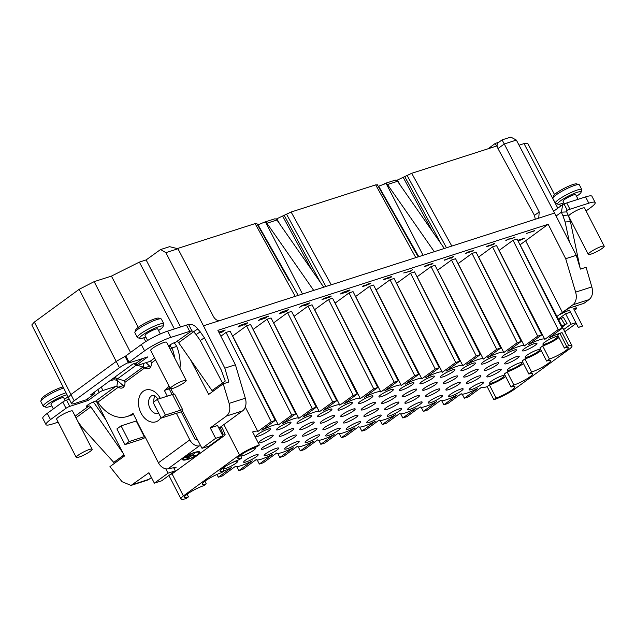 <?xml version="1.0" encoding="UTF-8"?>
<svg xmlns="http://www.w3.org/2000/svg" width="636" height="636" viewBox="0 0 636 636"><rect width="100%" height="100%" fill="white"/><g stroke="black" fill="none" stroke-linecap="round" stroke-linejoin="round"><path stroke-width="0.95" d="M168.922 475.49L181.022 499.029A16.981 2.743 -27.2 0 0 186.197 498.521L188.471 496.867L187.151 494.204M188.471 496.867A13.102 2.115 152.8 0 1 184.472 497.249A13.102 2.115 152.8 0 1 190.848 491.771A13.102 2.115 152.8 0 1 203.79 485.666L206.231 483.869A13.102 2.115 152.8 0 1 202.24 484.258A13.102 2.115 152.8 0 1 208.616 478.773A13.102 2.115 152.8 0 1 221.551 472.667L223.999 470.878A13.102 2.115 152.8 0 1 220.008 471.26A13.102 2.115 152.8 0 1 226.384 465.783A13.102 2.115 152.8 0 1 239.319 459.677L241.767 457.888A13.102 2.115 152.8 0 1 237.769 458.27A13.102 2.115 152.8 0 1 244.152 452.792A13.102 2.115 152.8 0 1 257.087 446.687L259.361 445.025L252.635 431.947A16.981 2.743 -27.2 0 1 257.819 431.447A16.981 2.743 -27.2 0 1 257.842 431.518L271.238 421.732L275.253 420.436L230.073 331.133L226.05 332.421L220.875 336.213M181.022 499.029A16.981 2.743 -27.2 0 1 183.391 495.929L239.486 454.907A16.981 2.743 -27.2 0 1 259.361 445.025M241.767 457.888L240.448 455.233M519.366 243.564A16.981 2.743 -27.2 0 1 519.58 243.787L572.003 345.785A16.981 2.743 152.8 0 1 569.633 348.886L513.538 389.9A16.981 2.743 152.8 0 1 495.977 398.971L493.838 399.662L496.104 398.001A12.815 2.075 152.8 0 0 508.768 392.022A12.815 2.075 152.8 0 0 514.993 386.672A12.815 2.075 152.8 0 0 511.082 387.046L513.872 385.011A12.815 2.075 152.8 0 0 526.536 379.032A12.815 2.075 152.8 0 0 532.761 373.674A12.815 2.075 152.8 0 0 528.85 374.055L531.64 372.02A12.815 2.075 152.8 0 0 544.305 366.042A12.815 2.075 152.8 0 0 550.53 360.684A12.815 2.075 152.8 0 0 546.618 361.065L549.409 359.03A12.815 2.075 152.8 0 0 562.073 353.044A12.815 2.075 152.8 0 0 568.29 347.693A12.815 2.075 152.8 0 0 564.386 348.075L557.669 334.997L559.934 333.336L562.065 332.652A16.981 2.743 152.8 0 0 548.836 338.074L562.224 328.279L558.209 329.575L544.813 339.362A16.981 2.743 152.8 0 0 544.782 339.29A16.981 2.743 152.8 0 0 528.333 344.656L541.729 334.862L537.706 336.158L524.318 345.944A16.981 2.743 152.8 0 0 524.287 345.873A16.981 2.743 152.8 0 0 507.838 351.239L521.234 341.445L517.211 342.74L503.823 352.527A16.981 2.743 152.8 0 0 503.792 352.455A16.981 2.743 152.8 0 0 487.343 357.822L500.731 348.027L496.716 349.323L483.32 359.109A16.981 2.743 152.8 0 0 483.288 359.038A16.981 2.743 152.8 0 0 466.84 364.404L480.236 354.61L476.213 355.906L462.825 365.692A16.981 2.743 152.8 0 0 462.793 365.62A16.981 2.743 152.8 0 0 446.345 370.987L459.741 361.192L455.718 362.488L442.33 372.275A16.981 2.743 152.8 0 0 442.298 372.203A16.981 2.743 152.8 0 0 425.85 377.569L439.238 367.775L435.223 369.071L421.827 378.857A16.981 2.743 152.8 0 0 421.795 378.786A16.981 2.743 152.8 0 0 405.347 384.152L418.742 374.358L414.72 375.653L401.332 385.44A16.981 2.743 152.8 0 0 401.3 385.368A16.981 2.743 152.8 0 0 384.852 390.735L398.239 380.94L394.225 382.236L380.829 392.022A16.981 2.743 152.8 0 0 380.805 391.951A16.981 2.743 152.8 0 0 364.356 397.317L377.744 387.523L373.73 388.819L360.334 398.605A16.981 2.743 152.8 0 0 360.302 398.534A16.981 2.743 152.8 0 0 343.853 403.9L357.249 394.105L353.226 395.401L339.839 405.188A16.981 2.743 152.8 0 0 339.807 405.116A16.981 2.743 152.8 0 0 323.358 410.482L336.746 400.688L332.731 401.984L319.336 411.77A16.981 2.743 152.8 0 0 319.312 411.699A16.981 2.743 152.8 0 0 302.863 417.065L316.251 407.271L312.236 408.566L298.841 418.353A16.981 2.743 152.8 0 0 298.809 418.281A16.981 2.743 152.8 0 0 282.36 423.648L295.756 413.853L291.733 415.149L278.345 424.935A16.981 2.743 152.8 0 0 278.314 424.864A16.981 2.743 152.8 0 0 261.865 430.23L275.253 420.436M558.988 337.573A12.815 2.075 -27.2 0 1 542.683 345.952L539.9 347.987L546.618 361.065M541.22 350.563A12.815 2.075 -27.2 0 1 524.923 358.942L522.132 360.978L528.85 374.055M523.452 363.554A12.815 2.075 -27.2 0 1 507.154 371.933L504.364 373.968L511.082 387.046M505.692 376.544A12.815 2.075 -27.2 0 1 489.386 384.923L487.12 386.585L493.838 399.662M223.665 471.125A16.981 2.743 152.8 0 0 231.743 467.42L218.355 477.215L222.369 475.919L235.765 466.124A16.981 2.743 152.8 0 0 235.797 466.204A16.981 2.743 152.8 0 0 252.246 460.838L238.85 470.632L242.873 469.336L256.26 459.542A16.981 2.743 152.8 0 0 256.292 459.621A16.981 2.743 152.8 0 0 272.741 454.255L259.345 464.049L263.368 462.754L276.755 452.959A16.981 2.743 152.8 0 0 276.787 453.039A16.981 2.743 152.8 0 0 293.236 447.672L279.848 457.467L283.863 456.171L297.258 446.377A16.981 2.743 152.8 0 0 297.29 446.456A16.981 2.743 152.8 0 0 313.739 441.09L300.343 450.884L304.366 449.588L317.754 439.802A16.981 2.743 152.8 0 0 317.785 439.873A16.981 2.743 152.8 0 0 334.234 434.507L320.838 444.302L324.861 443.006L338.249 433.219A16.981 2.743 152.8 0 0 338.28 433.291A16.981 2.743 152.8 0 0 354.729 427.925L341.341 437.719L345.356 436.423L358.752 426.637A16.981 2.743 152.8 0 0 358.784 426.708A16.981 2.743 152.8 0 0 375.232 421.342L361.836 431.136L365.859 429.841L379.247 420.054A16.981 2.743 152.8 0 0 379.279 420.126A16.981 2.743 152.8 0 0 395.727 414.759L382.331 424.554L386.354 423.258L399.75 413.472A16.981 2.743 152.8 0 0 399.774 413.543A16.981 2.743 152.8 0 0 416.222 408.177L402.834 417.971L406.849 416.675L420.245 406.889A16.981 2.743 152.8 0 0 420.277 406.961A16.981 2.743 152.8 0 0 436.725 401.594L423.33 411.389L427.352 410.093L440.74 400.306A16.981 2.743 152.8 0 0 440.772 400.378A16.981 2.743 152.8 0 0 457.22 395.012L443.833 404.806L447.847 403.51L461.243 393.724A16.981 2.743 152.8 0 0 461.267 393.795A16.981 2.743 152.8 0 0 477.716 388.429L464.328 398.223L468.342 396.928L481.738 387.141A16.981 2.743 152.8 0 0 481.77 387.213A16.981 2.743 152.8 0 0 487.152 386.64M450.375 394.384A8.165 1.32 152.8 0 0 448.618 396.347A8.165 1.32 152.8 0 0 453.619 395.147A8.165 1.32 152.8 0 0 461.386 390.846A8.165 1.32 152.8 0 0 463.143 388.882A8.165 1.32 152.8 0 0 458.143 390.083A8.165 1.32 152.8 0 0 450.375 394.384M429.872 400.966A8.165 1.32 152.8 0 0 428.115 402.93A8.165 1.32 152.8 0 0 433.116 401.729A8.165 1.32 152.8 0 0 440.883 397.428A8.165 1.32 152.8 0 0 442.64 395.465A8.165 1.32 152.8 0 0 437.64 396.665A8.165 1.32 152.8 0 0 429.872 400.966M409.377 407.549A8.165 1.32 152.8 0 0 407.62 409.512A8.165 1.32 152.8 0 0 412.621 408.312A8.165 1.32 152.8 0 0 420.388 404.011A8.165 1.32 152.8 0 0 422.145 402.047A8.165 1.32 152.8 0 0 417.144 403.248A8.165 1.32 152.8 0 0 409.377 407.549M388.882 414.131A8.165 1.32 152.8 0 0 387.125 416.095A8.165 1.32 152.8 0 0 392.126 414.895A8.165 1.32 152.8 0 0 399.893 410.594A8.165 1.32 152.8 0 0 401.65 408.63A8.165 1.32 152.8 0 0 396.649 409.83A8.165 1.32 152.8 0 0 388.882 414.131M368.379 420.714A8.165 1.32 152.8 0 0 366.622 422.678A8.165 1.32 152.8 0 0 371.623 421.477A8.165 1.32 152.8 0 0 379.39 417.176A8.165 1.32 152.8 0 0 381.147 415.213A8.165 1.32 152.8 0 0 376.146 416.413A8.165 1.32 152.8 0 0 368.379 420.714M347.884 427.297A8.165 1.32 152.8 0 0 346.127 429.26A8.165 1.32 152.8 0 0 351.128 428.06A8.165 1.32 152.8 0 0 358.895 423.759A8.165 1.32 152.8 0 0 360.652 421.795A8.165 1.32 152.8 0 0 355.651 422.996A8.165 1.32 152.8 0 0 347.884 427.297M327.389 433.879A8.165 1.32 152.8 0 0 325.632 435.843A8.165 1.32 152.8 0 0 330.633 434.642A8.165 1.32 152.8 0 0 338.4 430.341A8.165 1.32 152.8 0 0 340.157 428.378A8.165 1.32 152.8 0 0 335.156 429.578A8.165 1.32 152.8 0 0 327.389 433.879M306.886 440.462A8.165 1.32 152.8 0 0 305.129 442.425A8.165 1.32 152.8 0 0 310.13 441.225A8.165 1.32 152.8 0 0 317.897 436.924A8.165 1.32 152.8 0 0 319.654 434.96A8.165 1.32 152.8 0 0 314.653 436.161A8.165 1.32 152.8 0 0 306.886 440.462M286.391 447.044A8.165 1.32 152.8 0 0 284.634 449.008A8.165 1.32 152.8 0 0 289.634 447.808A8.165 1.32 152.8 0 0 297.402 443.507A8.165 1.32 152.8 0 0 299.159 441.543A8.165 1.32 152.8 0 0 294.158 442.743A8.165 1.32 152.8 0 0 286.391 447.044M265.888 453.627A8.165 1.32 152.8 0 0 264.139 455.591A8.165 1.32 152.8 0 0 269.139 454.39A8.165 1.32 152.8 0 0 276.906 450.089A8.165 1.32 152.8 0 0 278.663 448.126A8.165 1.32 152.8 0 0 273.663 449.326A8.165 1.32 152.8 0 0 265.888 453.627M245.393 460.21A8.165 1.32 152.8 0 0 243.636 462.173A8.165 1.32 152.8 0 0 248.636 460.965A8.165 1.32 152.8 0 0 256.403 456.672A8.165 1.32 152.8 0 0 258.16 454.708A8.165 1.32 152.8 0 0 253.16 455.909A8.165 1.32 152.8 0 0 245.393 460.21M226.384 465.783A8.165 1.32 152.8 0 0 224.898 466.792A8.165 1.32 152.8 0 0 223.141 468.756A8.165 1.32 152.8 0 0 228.141 467.547A8.165 1.32 152.8 0 0 235.908 463.254A8.165 1.32 152.8 0 0 237.665 461.291A8.165 1.32 152.8 0 0 230.558 463.461M509.134 368.228A8.165 1.32 152.8 0 0 507.377 370.192A8.165 1.32 152.8 0 0 512.378 368.983A8.165 1.32 152.8 0 0 520.145 364.69A8.165 1.32 152.8 0 0 521.902 362.727A8.165 1.32 152.8 0 0 516.901 363.927A8.165 1.32 152.8 0 0 509.134 368.228M488.639 374.811A8.165 1.32 152.8 0 0 486.882 376.774A8.165 1.32 152.8 0 0 491.882 375.566A8.165 1.32 152.8 0 0 499.65 371.273A8.165 1.32 152.8 0 0 501.407 369.309A8.165 1.32 152.8 0 0 496.406 370.51A8.165 1.32 152.8 0 0 488.639 374.811M468.136 381.393A8.165 1.32 152.8 0 0 466.387 383.357A8.165 1.32 152.8 0 0 471.387 382.149A8.165 1.32 152.8 0 0 479.154 377.856A8.165 1.32 152.8 0 0 480.911 375.892A8.165 1.32 152.8 0 0 475.911 377.092A8.165 1.32 152.8 0 0 468.136 381.393M447.641 387.976A8.165 1.32 152.8 0 0 445.884 389.94A8.165 1.32 152.8 0 0 450.884 388.731A8.165 1.32 152.8 0 0 458.651 384.438A8.165 1.32 152.8 0 0 460.408 382.475A8.165 1.32 152.8 0 0 455.408 383.675A8.165 1.32 152.8 0 0 447.641 387.976M427.146 394.559A8.165 1.32 152.8 0 0 425.389 396.522A8.165 1.32 152.8 0 0 430.389 395.314A8.165 1.32 152.8 0 0 438.156 391.021A8.165 1.32 152.8 0 0 439.913 389.057A8.165 1.32 152.8 0 0 434.913 390.258A8.165 1.32 152.8 0 0 427.146 394.559M406.643 401.133A8.165 1.32 152.8 0 0 404.894 403.105A8.165 1.32 152.8 0 0 409.894 401.896A8.165 1.32 152.8 0 0 417.661 397.603A8.165 1.32 152.8 0 0 419.418 395.64A8.165 1.32 152.8 0 0 414.418 396.84A8.165 1.32 152.8 0 0 406.643 401.133M386.147 407.716A8.165 1.32 152.8 0 0 384.39 409.687A8.165 1.32 152.8 0 0 389.391 408.479A8.165 1.32 152.8 0 0 397.158 404.186A8.165 1.32 152.8 0 0 398.915 402.222A8.165 1.32 152.8 0 0 393.915 403.423A8.165 1.32 152.8 0 0 386.147 407.716M365.652 414.298A8.165 1.32 152.8 0 0 363.895 416.262A8.165 1.32 152.8 0 0 368.896 415.062A8.165 1.32 152.8 0 0 376.663 410.769A8.165 1.32 152.8 0 0 378.42 408.805A8.165 1.32 152.8 0 0 373.419 410.005A8.165 1.32 152.8 0 0 365.652 414.298M345.149 420.881A8.165 1.32 152.8 0 0 343.4 422.845A8.165 1.32 152.8 0 0 348.393 421.644A8.165 1.32 152.8 0 0 356.168 417.351A8.165 1.32 152.8 0 0 357.917 415.388A8.165 1.32 152.8 0 0 352.924 416.588A8.165 1.32 152.8 0 0 345.149 420.881M324.654 427.464A8.165 1.32 152.8 0 0 322.897 429.427A8.165 1.32 152.8 0 0 327.898 428.227A8.165 1.32 152.8 0 0 335.665 423.934A8.165 1.32 152.8 0 0 337.422 421.97A8.165 1.32 152.8 0 0 332.421 423.171A8.165 1.32 152.8 0 0 324.654 427.464M304.159 434.046A8.165 1.32 152.8 0 0 302.402 436.01A8.165 1.32 152.8 0 0 307.403 434.809A8.165 1.32 152.8 0 0 315.17 430.516A8.165 1.32 152.8 0 0 316.927 428.553A8.165 1.32 152.8 0 0 311.926 429.753A8.165 1.32 152.8 0 0 304.159 434.046M283.656 440.629A8.165 1.32 152.8 0 0 281.907 442.592A8.165 1.32 152.8 0 0 286.9 441.392A8.165 1.32 152.8 0 0 294.675 437.099A8.165 1.32 152.8 0 0 296.424 435.135A8.165 1.32 152.8 0 0 291.431 436.336A8.165 1.32 152.8 0 0 283.656 440.629M263.161 447.211A8.165 1.32 152.8 0 0 261.404 449.175A8.165 1.32 152.8 0 0 266.405 447.975A8.165 1.32 152.8 0 0 274.172 443.682A8.165 1.32 152.8 0 0 275.929 441.718A8.165 1.32 152.8 0 0 270.928 442.918A8.165 1.32 152.8 0 0 263.161 447.211M244.145 452.792A8.165 1.32 152.8 0 0 242.666 453.794A8.165 1.32 152.8 0 0 240.909 455.758A8.165 1.32 152.8 0 0 245.909 454.557A8.165 1.32 152.8 0 0 253.677 450.264A8.165 1.32 152.8 0 0 255.434 448.3A8.165 1.32 152.8 0 0 248.326 450.471M526.902 355.23A8.165 1.32 152.8 0 0 525.145 357.194A8.165 1.32 152.8 0 0 530.146 355.993A8.165 1.32 152.8 0 0 537.913 351.692A8.165 1.32 152.8 0 0 539.67 349.728A8.165 1.32 152.8 0 0 534.669 350.937A8.165 1.32 152.8 0 0 526.902 355.23M506.407 361.812A8.165 1.32 152.8 0 0 504.65 363.776A8.165 1.32 152.8 0 0 509.651 362.576A8.165 1.32 152.8 0 0 517.418 358.275A8.165 1.32 152.8 0 0 519.175 356.311A8.165 1.32 152.8 0 0 514.174 357.519A8.165 1.32 152.8 0 0 506.407 361.812M485.904 368.395A8.165 1.32 152.8 0 0 484.155 370.359A8.165 1.32 152.8 0 0 489.148 369.158A8.165 1.32 152.8 0 0 496.923 364.857A8.165 1.32 152.8 0 0 498.672 362.894A8.165 1.32 152.8 0 0 493.679 364.102A8.165 1.32 152.8 0 0 485.904 368.395M465.409 374.978A8.165 1.32 152.8 0 0 463.652 376.941A8.165 1.32 152.8 0 0 468.653 375.741A8.165 1.32 152.8 0 0 476.42 371.44A8.165 1.32 152.8 0 0 478.177 369.476A8.165 1.32 152.8 0 0 473.176 370.685A8.165 1.32 152.8 0 0 465.409 374.978M444.914 381.56A8.165 1.32 152.8 0 0 443.157 383.524A8.165 1.32 152.8 0 0 448.157 382.323A8.165 1.32 152.8 0 0 455.925 378.023A8.165 1.32 152.8 0 0 457.682 376.059A8.165 1.32 152.8 0 0 452.681 377.267A8.165 1.32 152.8 0 0 444.914 381.56M424.411 388.143A8.165 1.32 152.8 0 0 422.662 390.106A8.165 1.32 152.8 0 0 427.654 388.906A8.165 1.32 152.8 0 0 435.429 384.605A8.165 1.32 152.8 0 0 437.178 382.641A8.165 1.32 152.8 0 0 432.178 383.85A8.165 1.32 152.8 0 0 424.411 388.143M403.916 394.725A8.165 1.32 152.8 0 0 402.159 396.689A8.165 1.32 152.8 0 0 407.159 395.489A8.165 1.32 152.8 0 0 414.926 391.188A8.165 1.32 152.8 0 0 416.683 389.224A8.165 1.32 152.8 0 0 411.683 390.432A8.165 1.32 152.8 0 0 403.916 394.725M383.421 401.308A8.165 1.32 152.8 0 0 381.664 403.272A8.165 1.32 152.8 0 0 386.664 402.071A8.165 1.32 152.8 0 0 394.431 397.77A8.165 1.32 152.8 0 0 396.188 395.807A8.165 1.32 152.8 0 0 391.188 397.015A8.165 1.32 152.8 0 0 383.421 401.308M362.918 407.891A8.165 1.32 152.8 0 0 361.161 409.854A8.165 1.32 152.8 0 0 366.161 408.654A8.165 1.32 152.8 0 0 373.936 404.353A8.165 1.32 152.8 0 0 375.685 402.389A8.165 1.32 152.8 0 0 370.685 403.598A8.165 1.32 152.8 0 0 362.918 407.891M342.422 414.473A8.165 1.32 152.8 0 0 340.665 416.437A8.165 1.32 152.8 0 0 345.666 415.236A8.165 1.32 152.8 0 0 353.433 410.935A8.165 1.32 152.8 0 0 355.19 408.972A8.165 1.32 152.8 0 0 350.19 410.18A8.165 1.32 152.8 0 0 342.422 414.473M321.927 421.056A8.165 1.32 152.8 0 0 320.17 423.02A8.165 1.32 152.8 0 0 325.171 421.819A8.165 1.32 152.8 0 0 332.938 417.518A8.165 1.32 152.8 0 0 334.695 415.554A8.165 1.32 152.8 0 0 329.694 416.763A8.165 1.32 152.8 0 0 321.927 421.056M301.424 427.638A8.165 1.32 152.8 0 0 299.667 429.602A8.165 1.32 152.8 0 0 304.668 428.402A8.165 1.32 152.8 0 0 312.435 424.101A8.165 1.32 152.8 0 0 314.192 422.137A8.165 1.32 152.8 0 0 309.191 423.345A8.165 1.32 152.8 0 0 301.424 427.638M280.929 434.221A8.165 1.32 152.8 0 0 279.172 436.185A8.165 1.32 152.8 0 0 284.173 434.984A8.165 1.32 152.8 0 0 291.94 430.683A8.165 1.32 152.8 0 0 293.697 428.72A8.165 1.32 152.8 0 0 288.696 429.92A8.165 1.32 152.8 0 0 280.929 434.221M260.434 440.804A8.165 1.32 152.8 0 0 258.677 442.767A8.165 1.32 152.8 0 0 263.678 441.567A8.165 1.32 152.8 0 0 271.445 437.266A8.165 1.32 152.8 0 0 273.202 435.302A8.165 1.32 152.8 0 0 268.201 436.503A8.165 1.32 152.8 0 0 260.434 440.804M544.67 342.24A8.165 1.32 152.8 0 0 542.913 344.203A8.165 1.32 152.8 0 0 547.914 343.003A8.165 1.32 152.8 0 0 555.681 338.702A8.165 1.32 152.8 0 0 557.438 336.738A8.165 1.32 152.8 0 0 552.438 337.939A8.165 1.32 152.8 0 0 544.67 342.24M524.175 348.822A8.165 1.32 152.8 0 0 522.418 350.786A8.165 1.32 152.8 0 0 527.419 349.585A8.165 1.32 152.8 0 0 535.186 345.284A8.165 1.32 152.8 0 0 536.943 343.321A8.165 1.32 152.8 0 0 531.942 344.521A8.165 1.32 152.8 0 0 524.175 348.822M503.672 355.405A8.165 1.32 152.8 0 0 501.915 357.368A8.165 1.32 152.8 0 0 506.916 356.168A8.165 1.32 152.8 0 0 514.691 351.867A8.165 1.32 152.8 0 0 516.44 349.903A8.165 1.32 152.8 0 0 511.439 351.104A8.165 1.32 152.8 0 0 503.672 355.405M483.177 361.987A8.165 1.32 152.8 0 0 481.42 363.951A8.165 1.32 152.8 0 0 486.421 362.751A8.165 1.32 152.8 0 0 494.188 358.45A8.165 1.32 152.8 0 0 495.945 356.486A8.165 1.32 152.8 0 0 490.944 357.686A8.165 1.32 152.8 0 0 483.177 361.987M462.682 368.57A8.165 1.32 152.8 0 0 460.925 370.534A8.165 1.32 152.8 0 0 465.926 369.333A8.165 1.32 152.8 0 0 473.693 365.032A8.165 1.32 152.8 0 0 475.45 363.069A8.165 1.32 152.8 0 0 470.449 364.269A8.165 1.32 152.8 0 0 462.682 368.57M442.179 375.153A8.165 1.32 152.8 0 0 440.422 377.116A8.165 1.32 152.8 0 0 445.423 375.916A8.165 1.32 152.8 0 0 453.19 371.615A8.165 1.32 152.8 0 0 454.947 369.651A8.165 1.32 152.8 0 0 449.946 370.852A8.165 1.32 152.8 0 0 442.179 375.153M421.684 381.735A8.165 1.32 152.8 0 0 419.927 383.699A8.165 1.32 152.8 0 0 424.928 382.498A8.165 1.32 152.8 0 0 432.695 378.197A8.165 1.32 152.8 0 0 434.452 376.234A8.165 1.32 152.8 0 0 429.451 377.434A8.165 1.32 152.8 0 0 421.684 381.735M401.189 388.318A8.165 1.32 152.8 0 0 399.432 390.281A8.165 1.32 152.8 0 0 404.432 389.081A8.165 1.32 152.8 0 0 412.2 384.78A8.165 1.32 152.8 0 0 413.957 382.816A8.165 1.32 152.8 0 0 408.956 384.017A8.165 1.32 152.8 0 0 401.189 388.318M380.686 394.9A8.165 1.32 152.8 0 0 378.929 396.864A8.165 1.32 152.8 0 0 383.929 395.664A8.165 1.32 152.8 0 0 391.697 391.363A8.165 1.32 152.8 0 0 393.453 389.399A8.165 1.32 152.8 0 0 388.453 390.599A8.165 1.32 152.8 0 0 380.686 394.9M360.191 401.483A8.165 1.32 152.8 0 0 358.434 403.447A8.165 1.32 152.8 0 0 363.434 402.246A8.165 1.32 152.8 0 0 371.201 397.945A8.165 1.32 152.8 0 0 372.958 395.982A8.165 1.32 152.8 0 0 367.958 397.182A8.165 1.32 152.8 0 0 360.191 401.483M339.688 408.066A8.165 1.32 152.8 0 0 337.939 410.029A8.165 1.32 152.8 0 0 342.939 408.829A8.165 1.32 152.8 0 0 350.706 404.528A8.165 1.32 152.8 0 0 352.463 402.564A8.165 1.32 152.8 0 0 347.463 403.765A8.165 1.32 152.8 0 0 339.688 408.066M319.192 414.648A8.165 1.32 152.8 0 0 317.436 416.612A8.165 1.32 152.8 0 0 322.436 415.411A8.165 1.32 152.8 0 0 330.203 411.11A8.165 1.32 152.8 0 0 331.96 409.147A8.165 1.32 152.8 0 0 326.96 410.347A8.165 1.32 152.8 0 0 319.192 414.648M298.697 421.231A8.165 1.32 152.8 0 0 296.94 423.194A8.165 1.32 152.8 0 0 301.941 421.994A8.165 1.32 152.8 0 0 309.708 417.693A8.165 1.32 152.8 0 0 311.465 415.729A8.165 1.32 152.8 0 0 306.465 416.93A8.165 1.32 152.8 0 0 298.697 421.231M278.194 427.813A8.165 1.32 152.8 0 0 276.445 429.777A8.165 1.32 152.8 0 0 281.446 428.577A8.165 1.32 152.8 0 0 289.213 424.276A8.165 1.32 152.8 0 0 290.97 422.312A8.165 1.32 152.8 0 0 285.969 423.512A8.165 1.32 152.8 0 0 278.194 427.813M257.699 434.396A8.165 1.32 152.8 0 0 255.942 436.36A8.165 1.32 152.8 0 0 260.943 435.159A8.165 1.32 152.8 0 0 268.71 430.858A8.165 1.32 152.8 0 0 270.467 428.895A8.165 1.32 152.8 0 0 265.466 430.095A8.165 1.32 152.8 0 0 257.699 434.396M491.366 381.218A8.165 1.32 152.8 0 0 489.609 383.182A8.165 1.32 152.8 0 0 494.609 381.982A8.165 1.32 152.8 0 0 502.384 377.681A8.165 1.32 152.8 0 0 504.133 375.717A8.165 1.32 152.8 0 0 499.133 376.917A8.165 1.32 152.8 0 0 491.366 381.218M470.871 387.801A8.165 1.32 152.8 0 0 469.114 389.765A8.165 1.32 152.8 0 0 474.114 388.564A8.165 1.32 152.8 0 0 481.881 384.263A8.165 1.32 152.8 0 0 483.638 382.3A8.165 1.32 152.8 0 0 478.638 383.5A8.165 1.32 152.8 0 0 470.871 387.801M68.346 397.381L31.8 324.94L34.368 322.07L79.15 289.324L94.16 281.645L111.427 276.103L139.371 262.096L146.129 259.925L160.582 249.519L165.861 252.651L203.472 325.815L554.576 213.068L516.368 140.087L510.788 137.082M109.456 381.099L112.604 380.082A8.936 6.161 -126.2 0 1 117.676 380.805L116.841 386.505A1.789 1.232 53.8 0 0 115.824 386.362L102.968 390.488A2.981 0.485 -27.2 0 0 99.216 392.412L88.245 400.434L69.753 406.372A2.981 0.485 -27.2 0 0 66.001 408.288L50.498 419.625A20.861 3.371 -27.2 0 0 46.015 424.641A20.861 3.371 -27.2 0 0 52.375 424.029L58.146 422.169M115.8 377.911L112.238 379.056M117.771 378.778L115.951 380.105M124.227 386.203A6.559 4.627 72.2 0 1 123.217 385.583L117.676 380.805M69.284 399.209L66.526 400.092A2.981 0.485 152.8 0 0 62.773 402.016L47.271 413.352A20.861 3.371 152.8 0 0 42.787 418.369L46.015 424.641M154.357 483.161L161.608 480.832L175.266 470.847L168.015 473.176L154.357 483.161L148.935 472.715L131.056 485.435L122.04 481.698L109.956 466.633L124.497 456.004L96.306 401.141M170.861 388.795L173.676 394.185M182.373 410.792L202.01 448.316L209.268 445.987L222.926 436.002L215.668 438.331L202.01 448.316M215.668 438.331L210.254 427.877L226.4 416.071C229.715 413.313 230.622 409.091 229.119 403.407L245.329 398.2A11.917 8.411 72.2 0 1 242.586 410.872L226.4 416.071M203.472 325.815L224.834 368.165L228.88 381.99L223.228 383.81L229.119 403.407M223.228 383.81L208.68 394.439L190.506 359.722M168.015 473.176L165.773 468.819M156.074 408.161A9.532 6.734 72.2 0 1 155.248 406.77A9.532 6.734 72.2 0 1 154.588 405.259M153.833 401.912A9.532 6.734 72.2 0 1 155.057 395.918M150.7 366.845A6.559 4.627 72.2 0 1 149.699 366.225L144.873 367.775A6.559 4.627 -107.8 0 0 148.617 368.634A6.559 4.627 -107.8 0 0 151.424 362.989L150.986 361.542A1.789 1.232 -126.2 0 0 149.969 361.399L154.588 358.02M136.239 420.992L121.079 425.866L129.14 441.559L144.3 436.686L136.239 420.992L136.788 420.674L133.019 413.352L132.328 413.861A35.759 25.241 72.2 0 1 127.128 416.524L131.954 414.974A35.759 25.241 -107.8 0 0 133.544 414.378M197.327 439.357L196.508 439.516A1.789 1.232 53.8 0 1 194.608 438.307L181.204 411.762A7.449 1.2 -27.2 0 0 182.802 409.974L174.741 394.28A7.449 1.2 152.8 0 0 172.467 394.503L157.307 399.368L153.133 402.429L161.194 418.122L176.347 413.249M172.141 394.606L169.2 388.874L169.899 388.365A35.759 25.241 -107.8 0 0 170.106 388.214M179.964 368.276A35.759 25.241 -107.8 0 0 176.792 346.413L174.192 342.725M168.492 345.968A5.66 0.914 152.8 0 1 175.989 342.041L191.841 330.776A35.759 5.78 152.8 0 1 189.679 331.356L170.822 337.414A20.861 3.371 -27.2 0 0 144.563 350.849L129.06 362.178A2.981 0.485 -27.2 0 0 128.416 362.902A2.981 0.485 -27.2 0 0 129.323 362.814L147.814 356.875L136.843 364.897A2.981 0.485 -27.2 0 0 136.199 365.613A2.981 0.485 -27.2 0 0 137.106 365.525L149.969 361.399M169.017 346.986A5.66 0.914 152.8 0 0 169.375 346.882L170.178 346.62A1.789 1.232 53.8 0 1 170.559 346.572L171.966 347.964A35.759 25.241 72.2 0 1 174.733 358.1M186.205 380.431L166.576 342.24A8.936 1.447 152.8 0 0 161.107 343.559A8.936 1.447 152.8 0 0 152.6 348.266A8.936 1.447 152.8 0 0 150.676 350.412L170.305 388.604A8.936 1.447 -27.2 0 1 172.221 386.45A8.936 1.447 -27.2 0 1 180.727 381.743A8.936 1.447 -27.2 0 1 186.205 380.431A8.936 1.447 -27.2 0 1 184.281 382.578A8.936 1.447 -27.2 0 1 175.775 387.284A8.936 1.447 -27.2 0 1 170.305 388.604M188.614 324.503C191.81 323.843 194.87 325.33 197.788 328.955L193.67 331.674L191.841 330.776L188.614 324.503A35.759 5.78 -27.2 0 1 186.451 325.083L167.594 331.133A20.861 3.371 152.8 0 0 141.335 344.569L125.833 355.906A2.981 0.485 152.8 0 0 125.189 356.621L128.416 362.902M139.371 262.096L174.399 328.947M111.427 276.103L138.282 327.357M143.752 337.796L145.755 341.612M114.75 377.22A8.936 6.161 53.8 0 0 117.652 378.738L124.203 380.773A1.789 1.232 -126.2 0 1 124.505 380.9L124.95 382.347A6.559 4.627 -107.8 0 1 122.144 387.992A6.559 4.627 -107.8 0 1 118.399 387.133L116.841 386.505M124.95 382.347L144.873 367.775L143.323 367.147A1.789 1.232 53.8 0 0 143.013 367.02L137.654 365.35M135.738 364.722A8.936 6.161 -126.2 0 1 133.894 363.697M149.699 366.225L146.049 362.655M169.025 386.108A35.759 25.241 72.2 0 1 165.074 389.916L164.374 390.425L167.324 396.156M200.618 445.645L199.299 445.908A8.936 6.161 -126.2 0 1 189.782 439.858L176.379 413.313M144.3 436.686L144.849 436.368L158.428 462.785A8.936 6.161 53.8 0 0 167.944 468.835L176.164 467.222L174.169 468.684M127.128 416.524A35.759 25.241 72.2 0 1 97.857 402.159L96.004 401.093A1.789 1.232 -126.2 0 0 95.623 401.133L115.824 386.362M176.792 341.778A1.789 1.232 -126.2 0 1 178.629 342.669L211.987 390.544L225.255 381.044L211.987 390.544M225.255 381.044L221.272 370.072L204.395 337.803L200.237 331.833A35.759 25.877 56.6 0 1 197.788 328.955M213.473 390.941L212.949 389.908M180.584 326.96L146.129 259.925M220.159 320.457C217.552 321.013 215.31 319.717 213.442 316.561L177.953 248.763L169.566 246.665L161.011 249.407M256.729 223.689L255.108 223.594L177.762 248.43M274.959 218.768L264.139 222.25L257.675 225.065M377.299 184.965L375.685 184.869L291.121 212.026L276.056 219.134M377.363 184.766L418.186 256.865M423.075 255.298L386.124 183.422L378.253 186.348M498.783 142.289L495.221 143.434L496.565 146.049L411.699 173.302L396.633 180.417M488.202 148.737L495.221 143.434M554.536 194.584L527.665 143.243L524.032 143.601L519.048 145.199M576.208 323.382L564.784 331.738M575.389 306.107L576.693 308.651L574.451 310.288M591.83 286.923L586.082 267.279L580.422 269.1L576.272 255.306L565.698 258.701L575.62 292.131L591.83 286.923C593.301 292.624 592.37 296.853 589.055 299.612L583.92 303.364L568.584 308.293L560.459 314.232A16.981 2.743 152.8 0 1 569.419 310.177L578.291 327.445L582.568 326.069A16.981 2.743 152.8 0 0 578.291 327.445M562.319 326.936L567.034 323.486L563.401 317.372L561.135 318.413A5.963 0.596 149.3 0 0 558.607 319.725M561.866 326.061A5.963 0.596 -30.7 0 1 564.768 324.535L567.034 323.486M114.448 463.35L113.288 461.879M124.012 455.074L113.741 462.38L123.941 454.923M151.432 477.525L148.967 479.329A11.917 8.411 72.2 0 1 147.234 480.212L131.477 485.276M172.006 473.772L183.391 495.929M525.638 240.75L562.431 312.427L525.638 240.75L548.168 224.277L217.878 330.338L235.407 364.762L245.329 398.2M520.089 244.78L525.575 240.774M562.224 328.279L517.044 238.977L513.021 240.273L499.117 250.433M498.863 250.147A16.981 2.743 -27.2 0 1 499.085 250.369L544.782 339.29M541.729 334.862L496.541 245.56L492.526 246.855L478.622 257.016M478.367 256.729A16.981 2.743 -27.2 0 1 478.59 256.944L524.287 345.873M521.234 341.445L476.046 252.142L472.023 253.438L458.127 263.598M457.872 263.312A16.981 2.743 -27.2 0 1 458.087 263.527L503.792 352.455M500.731 348.027L455.551 258.725L451.528 260.021L437.624 270.181M437.369 269.895A16.981 2.743 -27.2 0 1 437.592 270.109L483.288 359.038M476.213 355.906L431.033 266.603L435.048 265.307L480.236 354.61M431.033 266.603L417.129 276.763M416.874 276.477A16.981 2.743 -27.2 0 1 417.089 276.692L462.793 365.62M455.718 362.488L410.53 273.186L414.553 271.89L459.741 361.192M410.53 273.186L396.633 283.346M396.379 283.06A16.981 2.743 -27.2 0 1 396.594 283.274L442.298 372.203M435.223 369.071L390.035 279.768L394.058 278.473L439.238 367.775M390.035 279.768L376.13 289.929M375.876 289.642A16.981 2.743 -27.2 0 1 376.099 289.857L421.795 378.786M414.72 375.653L369.54 286.343L373.555 285.055L418.742 374.358M369.54 286.343L355.635 296.511M355.381 296.225A16.981 2.743 -27.2 0 1 355.596 296.44L401.3 385.368M394.225 382.236L349.037 292.926L353.06 291.638L398.239 380.94M349.037 292.926L335.14 303.094M334.886 302.808A16.981 2.743 -27.2 0 1 335.1 303.022L380.805 391.951M373.73 388.819L328.542 299.508L332.564 298.22L377.744 387.523M328.542 299.508L314.637 309.676M314.383 309.39A16.981 2.743 -27.2 0 1 314.605 309.605L360.302 398.534M353.226 395.401L308.047 306.091L312.061 304.803L357.249 394.105M308.047 306.091L294.142 316.259M293.888 315.973A16.981 2.743 -27.2 0 1 294.102 316.187L339.807 405.116M336.746 400.688L291.566 311.386L287.544 312.674L273.647 322.842M273.393 322.555A16.981 2.743 -27.2 0 1 273.607 322.77L319.312 411.699M316.251 407.271L271.063 317.968L267.048 319.256L253.144 329.424M252.89 329.138A16.981 2.743 -27.2 0 1 253.112 329.353L298.809 418.281M295.756 413.853L250.568 324.551L246.553 325.839L232.649 336.007M232.394 335.721A16.981 2.743 -27.2 0 1 232.609 335.935L278.314 424.864M517.736 240.36L524.628 238.142L518.157 241.179M534.653 230.812L526.616 233.396L534.558 230.63M507.886 239.128L511.956 238.532L515.168 237.021L511.606 238.786L508.275 239.192L505.795 240.654L507.886 239.128M489.108 245.17L486.5 246.776L493.345 244.51L494.848 243.548L493.663 243.715L493.918 244.232M490.738 245.011L493.814 244.025M490.841 245.218L487.136 246.458L489.156 245.258M473.756 250.656L469.503 251.451L465.369 253.494L473.756 250.656M448.817 258.256L444.516 260.211L452.53 257.024L450.845 258.256L451.703 257.978L453.675 256.531L448.817 258.256M427.654 265.697L429.674 264.361L432.917 263.463L426.883 265.204L424.355 266.571L427.599 265.602M430.397 264.679L432.003 263.853M430.445 264.783L432.106 264.051M410.562 271.238L403.685 272.971L410.053 271.254L412.653 269.712L410.427 270.984M390.647 276.795L383.5 279.57L389.645 277.884L391.832 276.771L390.647 276.795L390.973 277.05L389.645 277.884M364.802 285.143L363.8 286.089L368.737 283.807L370.772 283.513L363.792 286.232L362.44 286.303L364.802 285.143M350.046 290.096L342.009 292.679L349.951 289.913M344.791 291.98L348.488 290.954L347.208 291.892L340.316 293.983L344.791 291.98M331.205 296.145L323.168 298.729L331.11 295.963M330.044 296.996L322.007 299.58L329.949 296.813M310.042 302.943L302.005 305.526L309.947 302.76M301.544 305.86L305.614 305.272L308.826 303.762L305.264 305.526L301.933 305.932L299.453 307.395L301.544 305.86M288.728 309.788L280.691 312.371L288.633 309.605M281.772 312.228L279.164 313.834L286.009 311.568L287.512 310.606L286.327 310.773L286.582 311.29M283.402 312.069L286.478 311.084M283.505 312.276L279.8 313.516L281.82 312.316M268.479 316.291L260.442 318.875L268.384 316.108M266.627 317.65L262.374 318.445L258.24 320.488L266.627 317.65M247.587 323.001L239.549 325.584L247.491 322.81M242.268 325.068L237.967 327.015L245.981 323.827L244.296 325.06L245.146 324.781L247.126 323.342L242.268 325.068M218.784 332.111L225.247 330.028L218.848 332.231M219.237 333.002L220.382 332.048L223.626 331.149L218.935 332.405M221.105 332.366L222.711 331.539M221.153 332.469L222.815 331.746M518.094 241.052L523.253 238.731L517.799 240.48M486.691 246.291L486.898 246.696M470.052 251.276L472.27 250.87M470.123 251.419L469.137 252.142L472.389 251.093M449.326 257.93L449.549 258.359M444.826 259.719L445.033 260.116M424.88 266.126L425.087 266.524M429.38 264.338L429.602 264.767M426.796 265.904L429.101 264.711L426.025 265.697L425.269 266.253L426.796 265.904M389.59 277.781L388.675 278.242M384.645 279.085L387.618 278.035L384.971 279.331L384.351 279.363L384.565 278.926M388.62 278.139L390.75 276.93M387.706 277.749L387.944 278.21M365.883 285.023L366.129 285.5M366.71 285.151L369.977 283.672L366.71 285.151M347.789 291.081L348.011 291.511M346.835 291.463L341.23 293.665L346.7 291.98L347.797 291.32L346.779 291.352M279.355 313.349L279.562 313.755M262.922 318.27L265.14 317.865M262.994 318.413L262.008 319.129L265.252 318.087M242.777 324.734L243 325.163M238.269 326.522L238.476 326.928M220.088 332.024L220.31 332.453M219.412 332.405L219.174 332.882M242.586 410.872L223.888 424.57L239.486 454.907M223.888 424.57L219.046 428.108M175.266 470.847L173.668 467.714M222.926 436.002L217.544 425.54L210.254 427.877M224.834 368.165L235.407 364.762M576.272 255.306L554.576 213.068M548.168 224.277L565.698 258.701M418.774 256.674L378.674 186.213M444.333 248.469L397.532 181.292A2.981 2.107 -107.8 0 0 396.172 180.195L395.393 180.179M386.124 183.422A2.981 2.107 72.2 0 1 387.483 184.519L434.285 251.697M511.058 136.994L502.082 139.88L498.409 142.567A5.963 4.11 53.8 0 0 497.098 145.875L497.964 148.586L534.478 215.405L535.305 219.253M497.098 145.875L496.565 146.049M404.798 176.681L440.939 243.596M432.472 231.44L403.296 177.524M400.386 185.386L397.46 180.179M516.368 140.087L504.276 143.975L502.138 140.023M537.889 218.426L538.732 218.021L539.217 211.947L504.276 143.975L497.964 148.586M595.177 202.566L591.949 196.286A20.861 3.371 152.8 0 0 585.589 196.906L566.74 202.956A35.759 5.78 -27.2 0 1 564.013 203.949L567.233 210.23A35.759 5.78 152.8 0 0 569.959 209.236L588.817 203.178A20.861 3.371 -27.2 0 1 595.177 202.566A20.861 3.371 -27.2 0 1 590.693 207.582L586.082 210.945M570.301 221.201L571.12 220.938M604.2 246.196L584.571 208.012A8.936 1.447 152.8 0 0 579.102 209.324A8.936 1.447 152.8 0 0 570.595 214.03A8.936 1.447 152.8 0 0 568.671 216.184L588.3 254.368A8.936 1.447 -27.2 0 1 590.224 252.222A8.936 1.447 -27.2 0 1 598.722 247.515A8.936 1.447 -27.2 0 1 604.2 246.196A8.936 1.447 -27.2 0 1 602.276 248.35A8.936 1.447 -27.2 0 1 593.77 253.056A8.936 1.447 -27.2 0 1 588.3 254.368M556.103 216.041L561.35 212.201A35.759 23.675 -93.5 0 0 562.82 215.397L568.171 215.079A35.759 23.675 86.5 0 1 566.7 211.883L561.35 212.201L562.725 204.609L564.013 203.949M562.82 215.397L565.102 221.964L569.419 241.95M566.7 211.883L567.233 210.23L566.732 210.595M566.74 202.956L569.959 209.236M568.171 215.079L570.452 221.646L580.143 268.154M565.102 221.964L570.452 221.646M578.092 199.314L575.723 194.703A7.155 1.153 152.8 0 0 573.545 194.918A7.155 1.153 152.8 0 0 566.477 198.257A7.155 1.153 152.8 0 0 563.003 201.246L564.339 203.838M563.814 202.82A13.11 2.123 -27.2 0 1 561.699 203.576A13.11 2.123 -27.2 0 1 558.018 204.196A13.11 2.123 -27.2 0 1 563.226 199.004A13.11 2.123 -27.2 0 1 577.027 192.366A13.11 2.123 -27.2 0 1 581.026 192.374A13.11 2.123 -27.2 0 1 576.542 196.286M558.018 204.196L555.665 203.472A14.898 2.409 -27.2 0 1 555.308 203.218A14.898 2.409 -27.2 0 1 562.542 196.993A14.898 2.409 -27.2 0 1 577.265 190.037A14.898 2.409 -27.2 0 1 581.813 189.592A14.898 2.409 -27.2 0 1 581.813 190.037L581.026 192.374M581.813 189.592L579.388 184.885A14.898 2.409 152.8 0 0 579.03 184.631A14.898 2.409 152.8 0 0 574.849 185.33A14.898 2.409 152.8 0 0 561.119 191.698A14.898 2.409 152.8 0 0 552.891 198.066A14.898 2.409 152.8 0 0 552.891 198.504L555.308 203.218M579.03 184.631L576.677 183.907A13.11 2.123 152.8 0 0 572.996 184.519A13.11 2.123 152.8 0 0 560.912 190.124A13.11 2.123 152.8 0 0 553.67 195.729L552.891 198.066M575.62 292.131A11.917 8.411 72.2 0 1 572.877 304.803L556.921 316.442M562.065 332.652L568.791 345.73L566.652 346.413L564.386 348.075M559.934 333.336L566.652 346.413M572.003 345.785A16.981 2.743 152.8 0 0 568.791 345.73M576.693 308.651A16.981 2.743 152.8 0 0 573.696 308.81L582.568 326.069M558.297 319.113L565.611 313.763L570.46 312.204M496.104 398.001L489.386 384.923M513.872 385.011L507.154 371.933M531.64 372.02L524.923 358.942M549.409 359.03L542.683 345.952M563.671 329.575L570.985 324.225L565.611 313.763M570.985 324.225L575.834 322.667M464.328 398.223L462.213 394.169M443.833 404.806L441.71 400.752M423.33 411.389L421.215 407.334M402.834 417.971L400.72 413.917M380.217 420.499L382.331 424.554M361.836 431.136L359.722 427.082M339.226 433.665L341.341 437.719M318.723 440.247L320.838 444.302M300.343 450.884L298.228 446.83M277.733 453.412L279.848 457.467M259.345 464.049L257.23 459.995M238.85 470.632L236.735 466.578M218.355 477.215L216.924 474.472M558.209 329.575L513.021 240.273M537.706 336.158L492.526 246.855M517.211 342.74L472.023 253.438M496.716 349.323L451.528 260.021M332.731 401.984L287.544 312.674M312.236 408.566L267.048 319.256M291.733 415.149L246.553 325.839M271.238 421.732L226.05 332.421M323.756 287.186L276.962 220.016A2.981 2.107 -107.8 0 0 275.595 218.919L274.824 218.895M302.498 294.015L265.546 222.147A2.981 2.107 72.2 0 1 266.913 223.244L313.707 290.413M263.423 222.56L265.546 222.147M311.894 270.157L282.726 216.248M284.228 215.405L320.361 282.32M93.118 402.039A8.936 6.161 -126.2 0 1 94.955 404.146L105.981 419.975M122.867 452.84L90.837 406.865A1.789 1.232 53.8 0 0 89 405.975L88.197 406.237A5.66 0.914 152.8 0 1 86.472 406.404A5.66 0.914 152.8 0 1 89.223 404.035A5.66 0.914 152.8 0 1 94.82 401.396L95.623 401.133M87.458 398.907L88.245 400.434M142.695 358.513L136.963 362.711L132.741 364.07L90.582 394.892L94.804 393.533L86.273 399.782L75.215 403.327A11.917 1.924 -27.2 0 1 71.582 403.677A11.917 1.924 -27.2 0 1 74.15 400.815L119.433 367.695A11.917 1.924 -27.2 0 1 128.249 362.576M94.804 393.533L94.16 392.277M92.141 449.207L72.52 411.023A8.936 1.447 152.8 0 0 67.042 412.343A8.936 1.447 152.8 0 0 58.536 417.049A8.936 1.447 152.8 0 0 56.612 419.196L76.241 457.379A8.936 1.447 -27.2 0 1 78.164 455.233A8.936 1.447 -27.2 0 1 86.671 450.527A8.936 1.447 -27.2 0 1 92.141 449.207A8.936 1.447 -27.2 0 1 90.217 451.361A8.936 1.447 -27.2 0 1 81.71 456.068A8.936 1.447 -27.2 0 1 76.241 457.379M123.217 385.583L118.399 387.133L97.857 402.159M145.398 437.441A7.449 1.2 -27.2 0 1 140.119 439.746L124.966 444.612L116.897 428.918L121.079 425.866M124.966 444.612L129.14 441.559M222.123 434.444L223.125 434.245A5.963 1.328 -23.6 0 1 225.096 434.404L222.306 428.02A5.963 1.328 156.4 0 0 220.326 427.861L218.887 428.139M225.096 434.404A5.963 1.328 -23.6 0 1 223.88 435.962L173.366 472.906A5.963 1.328 -23.6 0 1 169.661 474.949M185.72 459.9A9.389 2.091 156.4 0 0 195.268 456.211A9.389 2.091 156.4 0 0 199.807 452.124A9.389 2.091 156.4 0 0 196.691 451.87A9.389 2.091 156.4 0 0 187.135 455.559A9.389 2.091 156.4 0 0 182.604 459.645A9.389 2.091 156.4 0 0 185.72 459.9M181.029 411.89L176.204 413.44M161.194 418.122L165.376 415.062L180.537 410.196A7.449 1.2 -27.2 0 1 182.802 409.974M165.376 415.062L157.307 399.368M169.2 388.874L164.374 390.425M176.792 346.413L171.966 347.964L170.186 349.267M199.442 451.806A9.389 2.091 -23.6 0 1 198.989 452.498M183.43 459.303A9.389 2.091 -23.6 0 1 182.619 459.168M183.065 458.477A8.491 1.892 156.4 0 0 183.073 458.492L183.422 459.287A8.491 1.892 -23.6 0 1 187.525 455.591A8.491 1.892 -23.6 0 1 196.166 452.26A8.491 1.892 -23.6 0 1 198.981 452.482A8.491 1.892 -23.6 0 1 194.878 456.187A8.491 1.892 -23.6 0 1 186.237 459.518A8.491 1.892 -23.6 0 1 183.422 459.287M198.639 451.687A8.491 1.892 156.4 0 0 198.631 451.671L198.981 452.482M194.807 453.42L187.533 458.405L191.221 456.044L194.942 455.312L191.746 455.662L194.807 453.42M191.046 454.7L186.42 458.079L191.046 454.7M187.922 455.845L185.307 457.761L187.922 455.845M77.91 421.525L81.821 427.138L113.741 462.38M204.395 337.803L200.268 340.522L196.111 334.552A35.759 25.877 -123.4 0 1 193.67 331.674L178.629 342.669M200.268 340.522L222.433 382.904M200.237 331.833L196.111 334.552M189.679 331.356L186.451 325.083M160.312 333.964L157.728 328.939A7.155 1.153 152.8 0 0 155.55 329.146A7.155 1.153 152.8 0 0 148.482 332.485A7.155 1.153 152.8 0 0 145.008 335.474L147.592 340.506M145.819 337.056A13.11 2.123 -27.2 0 1 143.704 337.811A13.11 2.123 -27.2 0 1 140.023 338.424A13.11 2.123 -27.2 0 1 145.231 333.232A13.11 2.123 -27.2 0 1 159.032 326.602A13.11 2.123 -27.2 0 1 163.031 326.602A13.11 2.123 -27.2 0 1 158.547 330.513M140.023 338.424L137.67 337.708A14.898 2.409 -27.2 0 1 137.312 337.446A14.898 2.409 -27.2 0 1 144.547 331.221A14.898 2.409 -27.2 0 1 159.27 324.265A14.898 2.409 -27.2 0 1 163.818 323.827A14.898 2.409 -27.2 0 1 163.818 324.265L163.031 326.602M163.818 323.827L161.393 319.121A14.898 2.409 152.8 0 0 161.035 318.859A14.898 2.409 152.8 0 0 156.854 319.558A14.898 2.409 152.8 0 0 143.116 325.926A14.898 2.409 152.8 0 0 134.888 332.294A14.898 2.409 152.8 0 0 134.896 332.739L137.312 337.446M161.035 318.859L158.682 318.135A13.11 2.123 152.8 0 0 155.001 318.755A13.11 2.123 152.8 0 0 142.917 324.36A13.11 2.123 152.8 0 0 135.675 329.965L134.888 332.294M65.174 400.64L63.672 397.715A7.155 1.153 152.8 0 0 61.485 397.929A7.155 1.153 152.8 0 0 54.418 401.268A7.155 1.153 152.8 0 0 50.944 404.257L53.337 408.916M51.762 405.84A13.11 2.123 -27.2 0 1 49.64 406.595A13.11 2.123 -27.2 0 1 45.959 407.207A13.11 2.123 -27.2 0 1 51.174 402.016A13.11 2.123 -27.2 0 1 64.975 395.385A13.11 2.123 -27.2 0 1 67.058 394.829M67.98 396.657A13.11 2.123 -27.2 0 1 64.482 399.297M45.959 407.207L43.606 406.484A14.898 2.409 -27.2 0 1 43.248 406.229A14.898 2.409 -27.2 0 1 50.483 400.004A14.898 2.409 -27.2 0 1 65.214 393.048A14.898 2.409 -27.2 0 1 66.033 392.794M63.656 388.079A14.898 2.409 152.8 0 0 62.789 388.342A14.898 2.409 152.8 0 0 49.059 394.71A14.898 2.409 152.8 0 0 40.831 401.078A14.898 2.409 152.8 0 0 40.831 401.523L43.248 406.229M63.091 386.966A13.11 2.123 152.8 0 0 60.937 387.539A13.11 2.123 152.8 0 0 48.853 393.135A13.11 2.123 152.8 0 0 41.61 398.74L40.831 401.078M206.231 483.869L204.919 481.214M223.999 470.878L222.68 468.223M101.227 387.109L102.968 390.488M169.2 347.336L170.178 346.62M130.555 352.455L94.16 281.645M135.889 363.053L136.843 364.897M143.871 363.355L143.323 367.147M124.203 380.773L143.013 367.02M155.574 359.952L151.424 362.989M158.428 462.785L189.782 439.858M136.613 420.801L144.674 436.495M160.32 398.398A16.687 11.782 -107.8 0 0 143.116 391.371A16.687 11.782 -107.8 0 0 141.017 413.058A16.687 11.782 -107.8 0 0 160.948 417.645M168.786 345.738L169.375 346.882M170.106 344.855L170.559 346.572M177.953 248.763L165.861 252.651M295.223 296.352L255.108 223.594M289.046 280.516L256.761 223.435M561.135 318.413L564.768 324.535M132.781 484.521L148.967 479.329M291.121 212.026L331.237 284.785M415.793 257.628L375.685 184.869M397.532 181.292L387.483 184.519M411.699 173.302L451.814 246.068M446.48 247.778L407.08 175.401M534.478 215.405L539.217 211.947M524.032 143.601L557.836 208.187M588.817 203.178L585.589 196.906M589.055 299.612L572.877 304.803M325.902 286.502L286.502 214.125M276.962 220.016L266.913 223.244M298.205 295.398L258.097 224.937M279.808 224.103L276.883 218.903M87.617 405.1L88.197 406.237M47.271 413.352L50.498 419.625M66.001 408.288L62.773 402.016M66.526 400.092L69.753 406.372M99.216 392.412L97.785 389.63M34.368 322.07L70.922 394.535L68.354 397.405L71.582 403.677M79.15 289.324L116.213 361.423L70.922 394.535L74.15 400.815M125.793 355.937L116.213 361.423L119.433 367.695M75.135 416.119L89 405.975M132.328 413.861L133.147 413.599M199.299 445.908L167.944 468.835M223.125 434.245L220.326 427.861M180.537 410.196L172.467 394.503M169.899 388.365L165.074 389.916M90.837 406.865L75.97 417.741M167.594 331.133L170.822 337.414M144.563 350.849L141.335 344.569M125.833 355.906L129.06 362.178M158.165 399.098L155.081 395.942L152.68 395.298A9.532 6.734 -107.8 0 0 150.024 408.447A9.532 6.734 -107.8 0 0 158.507 413.456L158.746 413.352M136.04 365.303L117.652 378.738M136.199 365.613L135.031 363.331M245.289 407.08L257.819 431.447M418.202 256.857L409.616 241.799M395.52 180.06L384.732 183.518M559.545 204.148L560.594 206.167M562.725 204.609L553.63 211.263"/></g></svg>
